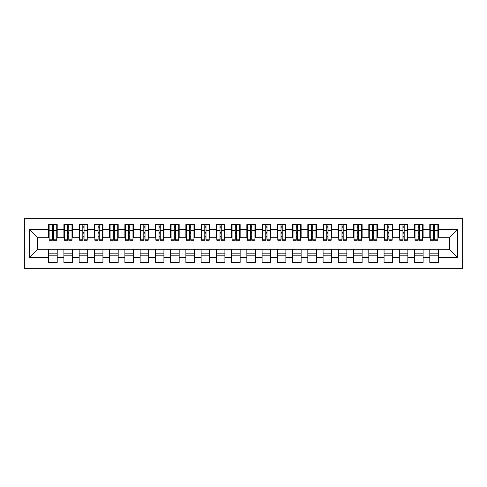 <?xml version="1.0" encoding="UTF-8"?>
<svg xmlns="http://www.w3.org/2000/svg" width="487" height="487" viewBox="0 0 487 487"><rect width="100%" height="100%" fill="white"/><g stroke="black" fill="none" stroke-linecap="round" stroke-linejoin="round"><path stroke-width="0.73" d="M24.35 268.654L462.65 268.654L462.65 218.346L24.35 218.346L24.35 268.654M433.454 233.821L434.678 233.821L433.454 233.821M438.337 253.179L429.796 253.179M429.796 255.164L438.337 255.164M418.211 233.821L419.429 233.821L418.211 233.821M423.087 253.179L414.553 253.179M414.553 255.164L423.087 255.164M402.962 233.821L404.186 233.821L402.962 233.821M407.844 253.179L399.303 253.179M399.303 255.164L407.844 255.164M387.719 233.821L388.936 233.821L387.719 233.821M392.601 253.179L384.06 253.179M384.06 255.164L392.601 255.164M372.476 233.821L373.693 233.821L372.476 233.821M377.352 253.179L368.817 253.179M368.817 255.164L377.352 255.164M357.227 233.821L358.45 233.821L357.227 233.821M362.109 253.179L353.568 253.179M353.568 255.164L362.109 255.164M341.984 233.821L343.201 233.821L341.984 233.821M346.86 253.179L338.325 253.179M338.325 255.164L346.86 255.164M326.74 233.821L327.958 233.821L326.74 233.821M331.617 253.179L323.082 253.179M323.082 255.164L331.617 255.164M311.491 233.821L312.715 233.821L311.491 233.821M316.373 253.179L307.833 253.179M307.833 255.164L316.373 255.164M296.248 233.821L297.466 233.821L296.248 233.821M301.124 253.179L292.59 253.179M292.59 255.164L301.124 255.164M281.005 233.821L282.223 233.821L281.005 233.821M285.881 253.179L277.346 253.179M277.346 255.164L285.881 255.164M265.756 233.821L266.979 233.821L265.756 233.821M270.638 253.179L262.097 253.179M262.097 255.164L270.638 255.164M250.513 233.821L251.73 233.821L250.513 233.821M255.389 253.179L246.854 253.179M246.854 255.164L255.389 255.164M235.27 233.821L236.487 233.821L235.27 233.821M240.146 253.179L231.611 253.179M231.611 255.164L240.146 255.164M220.021 233.821L221.244 233.821L220.021 233.821M224.903 253.179L216.362 253.179M216.362 255.164L224.903 255.164M204.777 233.821L205.995 233.821L204.777 233.821M209.653 253.179L201.119 253.179M201.119 255.164L209.653 255.164M189.534 233.821L190.752 233.821L189.534 233.821M194.41 253.179L185.876 253.179M185.876 255.164L194.41 255.164M174.285 233.821L175.509 233.821L174.285 233.821M179.167 253.179L170.627 253.179M170.627 255.164L179.167 255.164M159.042 233.821L160.26 233.821L159.042 233.821M163.918 253.179L155.383 253.179M155.383 255.164L163.918 255.164M143.799 233.821L145.016 233.821L143.799 233.821M148.675 253.179L140.14 253.179M140.14 255.164L148.675 255.164M128.55 233.821L129.773 233.821L128.55 233.821M133.432 253.179L124.891 253.179M124.891 255.164L133.432 255.164M113.307 233.821L114.524 233.821L113.307 233.821M118.183 253.179L109.648 253.179M109.648 255.164L118.183 255.164M98.064 233.821L99.281 233.821L98.064 233.821M102.94 253.179L94.399 253.179M94.399 255.164L102.94 255.164M82.814 233.821L84.038 233.821L82.814 233.821M87.697 253.179L79.156 253.179M79.156 255.164L87.697 255.164M67.571 233.821L68.789 233.821L67.571 233.821M72.447 253.179L63.913 253.179M63.913 255.164L72.447 255.164M49.126 237.705L37.688 237.705L29.305 229.322L29.305 257.678L48.663 257.678L48.663 262.402L57.204 262.402L57.204 257.678L63.913 257.678L63.913 262.402L72.447 262.402L72.447 257.678L79.156 257.678L79.156 262.402L87.697 262.402L87.697 257.678L94.399 257.678L94.399 262.402L102.94 262.402L102.94 257.678L109.648 257.678L109.648 262.402L118.183 262.402L118.183 257.678L124.891 257.678L124.891 262.402L133.432 262.402L133.432 257.678L140.14 257.678L140.14 262.402L148.675 262.402L148.675 257.678L155.383 257.678L155.383 262.402L163.918 262.402L163.918 257.678L170.627 257.678L170.627 262.402L179.167 262.402L179.167 257.678L185.876 257.678L185.876 262.402L194.41 262.402L194.41 257.678L201.119 257.678L201.119 262.402L209.653 262.402L209.653 257.678L216.362 257.678L216.362 262.402L224.903 262.402L224.903 257.678L231.611 257.678L231.611 262.402L240.146 262.402L240.146 257.678L246.854 257.678L246.854 262.402L255.389 262.402L255.389 257.678L262.097 257.678L262.097 262.402L270.638 262.402L270.638 257.678L277.346 257.678L277.346 262.402L285.881 262.402L285.881 257.678L292.59 257.678L292.59 262.402L301.124 262.402L301.124 257.678L307.833 257.678L307.833 262.402L316.373 262.402L316.373 257.678L323.082 257.678L323.082 262.402L331.617 262.402L331.617 257.678L338.325 257.678L338.325 262.402L346.86 262.402L346.86 257.678L353.568 257.678L353.568 262.402L362.109 262.402L362.109 257.678L368.817 257.678L368.817 262.402L377.352 262.402L377.352 257.678L384.06 257.678L384.06 262.402L392.601 262.402L392.601 257.678L399.303 257.678L399.303 262.402L407.844 262.402L407.844 257.678L414.553 257.678L414.553 262.402L423.087 262.402L423.087 257.678L429.796 257.678L429.796 262.402L438.337 262.402L438.337 249.295L449.312 249.295L449.312 237.705L437.874 237.705M29.305 229.322L48.663 229.322L48.663 237.705M449.312 237.705L457.695 229.322L438.337 229.322L438.337 224.598L429.796 224.598L429.796 229.322L423.087 229.322L423.087 224.598L414.553 224.598L414.553 229.322L407.844 229.322L407.844 224.598L399.303 224.598L399.303 229.322L392.601 229.322L392.601 224.598L384.06 224.598L384.06 229.322L377.352 229.322L377.352 224.598L368.817 224.598L368.817 229.322L362.109 229.322L362.109 224.598L353.568 224.598L353.568 229.322L346.86 229.322L346.86 224.598L338.325 224.598L338.325 229.322L331.617 229.322L331.617 224.598L323.082 224.598L323.082 229.322L316.373 229.322L316.373 224.598L307.833 224.598L307.833 229.322L301.124 229.322L301.124 224.598L292.59 224.598L292.59 229.322L285.881 229.322L285.881 224.598L277.346 224.598L277.346 229.322L270.638 229.322L270.638 224.598L262.097 224.598L262.097 229.322L255.389 229.322L255.389 224.598L246.854 224.598L246.854 229.322L240.146 229.322L240.146 224.598L231.611 224.598L231.611 229.322L224.903 229.322L224.903 224.598L216.362 224.598L216.362 229.322L209.653 229.322L209.653 224.598L201.119 224.598L201.119 229.322L194.41 229.322L194.41 224.598L185.876 224.598L185.876 229.322L179.167 229.322L179.167 224.598L170.627 224.598L170.627 229.322L163.918 229.322L163.918 224.598L155.383 224.598L155.383 229.322L148.675 229.322L148.675 224.598L140.14 224.598L140.14 229.322L133.432 229.322L133.432 224.598L124.891 224.598L124.891 229.322L118.183 229.322L118.183 224.598L109.648 224.598L109.648 229.322L102.94 229.322L102.94 224.598L94.399 224.598L94.399 229.322L87.697 229.322L87.697 224.598L79.156 224.598L79.156 229.322L72.447 229.322L72.447 224.598L63.913 224.598L63.913 229.322L57.204 229.322L57.204 224.598L48.663 224.598L48.663 229.322M457.695 229.322L457.695 257.678L438.337 257.678M423.087 257.678L423.087 249.295L438.337 249.295M429.796 257.678L429.796 249.295M438.337 229.322L438.337 237.705M407.844 257.678L407.844 249.295L423.087 249.295M414.553 257.678L414.553 249.295M429.796 229.322L429.796 237.705L422.631 237.705M423.087 229.322L423.087 237.705M392.601 257.678L392.601 249.295L407.844 249.295M399.303 257.678L399.303 249.295M414.553 229.322L414.553 237.705L407.388 237.705M407.844 229.322L407.844 237.705M377.352 257.678L377.352 249.295L392.601 249.295M384.06 257.678L384.06 249.295M399.303 229.322L399.303 237.705L392.138 237.705M392.601 229.322L392.601 237.705M362.109 257.678L362.109 249.295L377.352 249.295M368.817 257.678L368.817 249.295M384.06 229.322L384.06 237.705L376.895 237.705M377.352 229.322L377.352 237.705M346.86 257.678L346.86 249.295L362.109 249.295M353.568 257.678L353.568 249.295M368.817 229.322L368.817 237.705L361.652 237.705M362.109 229.322L362.109 237.705M331.617 257.678L331.617 249.295L346.86 249.295M338.325 257.678L338.325 249.295M353.568 229.322L353.568 237.705L346.403 237.705M346.86 229.322L346.86 237.705M316.373 257.678L316.373 249.295L331.617 249.295M323.082 257.678L323.082 249.295M338.325 229.322L338.325 237.705L331.16 237.705M331.617 229.322L331.617 237.705M301.124 257.678L301.124 249.295L316.373 249.295M307.833 257.678L307.833 249.295M323.082 229.322L323.082 237.705L315.917 237.705M316.373 229.322L316.373 237.705M285.881 257.678L285.881 249.295L301.124 249.295M292.59 257.678L292.59 249.295M307.833 229.322L307.833 237.705L300.668 237.705M301.124 229.322L301.124 237.705M270.638 257.678L270.638 249.295L285.881 249.295M277.346 257.678L277.346 249.295M292.59 229.322L292.59 237.705L285.425 237.705M285.881 229.322L285.881 237.705M255.389 257.678L255.389 249.295L270.638 249.295M262.097 257.678L262.097 249.295M277.346 229.322L277.346 237.705L270.182 237.705M270.638 229.322L270.638 237.705M240.146 257.678L240.146 249.295L255.389 249.295M246.854 257.678L246.854 249.295M262.097 229.322L262.097 237.705L254.932 237.705M255.389 229.322L255.389 237.705M224.903 257.678L224.903 249.295L240.146 249.295M231.611 257.678L231.611 249.295M246.854 229.322L246.854 237.705L239.689 237.705M240.146 229.322L240.146 237.705M209.653 257.678L209.653 249.295L224.903 249.295M216.362 257.678L216.362 249.295M231.611 229.322L231.611 237.705L224.446 237.705M224.903 229.322L224.903 237.705M194.41 257.678L194.41 249.295L209.653 249.295M201.119 257.678L201.119 249.295M216.362 229.322L216.362 237.705L209.197 237.705M209.653 229.322L209.653 237.705M179.167 257.678L179.167 249.295L194.41 249.295M185.876 257.678L185.876 249.295M201.119 229.322L201.119 237.705L193.954 237.705M194.41 229.322L194.41 237.705M163.918 257.678L163.918 249.295L179.167 249.295M170.627 257.678L170.627 249.295M185.876 229.322L185.876 237.705L178.711 237.705M179.167 229.322L179.167 237.705M148.675 257.678L148.675 249.295L163.918 249.295M155.383 257.678L155.383 249.295M170.627 229.322L170.627 237.705L163.462 237.705M163.918 229.322L163.918 237.705M133.432 257.678L133.432 249.295L148.675 249.295M140.14 257.678L140.14 249.295M155.383 229.322L155.383 237.705L148.218 237.705M148.675 229.322L148.675 237.705M118.183 257.678L118.183 249.295L133.432 249.295M124.891 257.678L124.891 249.295M140.14 229.322L140.14 237.705L132.969 237.705M133.432 229.322L133.432 237.705M102.94 257.678L102.94 249.295L118.183 249.295M109.648 257.678L109.648 249.295M124.891 229.322L124.891 237.705L117.726 237.705M118.183 229.322L118.183 237.705M87.697 257.678L87.697 249.295L102.94 249.295M94.399 257.678L94.399 249.295M109.648 229.322L109.648 237.705L102.483 237.705M102.94 229.322L102.94 237.705M72.447 257.678L72.447 249.295L87.697 249.295M79.156 257.678L79.156 249.295M94.399 229.322L94.399 237.705L87.234 237.705M87.697 229.322L87.697 237.705M57.204 257.678L57.204 249.295L72.447 249.295M63.913 257.678L63.913 249.295M79.156 229.322L79.156 237.705L71.991 237.705M72.447 229.322L72.447 237.705M52.322 233.821L53.546 233.821L52.322 233.821M57.204 253.179L48.663 253.179M48.663 255.164L57.204 255.164M29.305 257.678L37.688 249.295L57.204 249.295M48.663 257.678L48.663 249.295M63.913 229.322L63.913 237.705L56.748 237.705M57.204 229.322L57.204 237.705M37.688 237.705L37.688 249.295M430.252 237.705L429.796 237.705M415.009 237.705L414.553 237.705M399.766 237.705L399.303 237.705M384.517 237.705L384.06 237.705M369.274 237.705L368.817 237.705M354.031 237.705L353.568 237.705M338.782 237.705L338.325 237.705M323.538 237.705L323.082 237.705M308.289 237.705L307.833 237.705M293.046 237.705L292.59 237.705M277.803 237.705L277.346 237.705M262.554 237.705L262.097 237.705M247.311 237.705L246.854 237.705M232.068 237.705L231.611 237.705M216.818 237.705L216.362 237.705M201.575 237.705L201.119 237.705M186.332 237.705L185.876 237.705M171.083 237.705L170.627 237.705M155.84 237.705L155.383 237.705M140.597 237.705L140.14 237.705M125.348 237.705L124.891 237.705M110.105 237.705L109.648 237.705M94.862 237.705L94.399 237.705M79.612 237.705L79.156 237.705M64.369 237.705L63.913 237.705M457.695 257.678L449.312 249.295M49.126 224.75L56.748 224.75L49.126 224.75L49.126 240.225L52.322 240.225L52.322 224.805L56.748 224.83L56.748 240.225L53.546 240.225L53.546 224.83M52.322 226.79L53.546 226.79M52.322 238.94L53.546 238.94M53.546 237.029L52.322 237.029M52.322 236.28L53.546 236.28M57.204 231.836L56.748 231.836M57.204 233.821L56.748 233.821M49.126 231.836L48.663 231.836M49.126 233.821L48.663 233.821M64.369 224.75L71.991 224.75L64.369 224.75L64.369 240.225L67.571 240.225L67.571 224.805L71.991 224.83L71.991 240.225L68.789 240.225L68.789 224.83M67.571 226.79L68.789 226.79M67.571 238.94L68.789 238.94M68.789 237.029L67.571 237.029M67.571 236.28L68.789 236.28M72.447 231.836L71.991 231.836M72.447 233.821L71.991 233.821M64.369 231.836L63.913 231.836M64.369 233.821L63.913 233.821M79.612 224.75L87.234 224.75L79.612 224.75L79.612 240.225L82.814 240.225L82.814 224.805L87.234 224.83L87.234 240.225L84.038 240.225L84.038 224.83M82.814 226.79L84.038 226.79M82.814 238.94L84.038 238.94M84.038 237.029L82.814 237.029M82.814 236.28L84.038 236.28M87.697 231.836L87.234 231.836M87.697 233.821L87.234 233.821M79.612 231.836L79.156 231.836M79.612 233.821L79.156 233.821M94.862 224.75L102.483 224.75L94.862 224.75L94.862 240.225L98.064 240.225L98.064 224.805L102.483 224.83L102.483 240.225L99.281 240.225L99.281 224.83M98.064 226.79L99.281 226.79M98.064 238.94L99.281 238.94M99.281 237.029L98.064 237.029M98.064 236.28L99.281 236.28M102.94 231.836L102.483 231.836M102.94 233.821L102.483 233.821M94.862 231.836L94.399 231.836M94.862 233.821L94.399 233.821M110.105 224.75L117.726 224.75L110.105 224.75L110.105 240.225L113.307 240.225L113.307 224.805L117.726 224.83L117.726 240.225L114.524 240.225L114.524 224.83M113.307 226.79L114.524 226.79M113.307 238.94L114.524 238.94M114.524 237.029L113.307 237.029M113.307 236.28L114.524 236.28M118.183 231.836L117.726 231.836M118.183 233.821L117.726 233.821M110.105 231.836L109.648 231.836M110.105 233.821L109.648 233.821M125.348 224.75L132.969 224.75L125.348 224.75L125.348 240.225L128.55 240.225L128.55 224.805L132.969 224.83L132.969 240.225L129.773 240.225L129.773 224.83M128.55 226.79L129.773 226.79M128.55 238.94L129.773 238.94M129.773 237.029L128.55 237.029M128.55 236.28L129.773 236.28M133.432 231.836L132.969 231.836M133.432 233.821L132.969 233.821M125.348 231.836L124.891 231.836M125.348 233.821L124.891 233.821M140.597 224.75L148.218 224.75L140.597 224.75L140.597 240.225L143.799 240.225L143.799 224.805L148.218 224.83L148.218 240.225L145.016 240.225L145.016 224.83M143.799 226.79L145.016 226.79M143.799 238.94L145.016 238.94M145.016 237.029L143.799 237.029M143.799 236.28L145.016 236.28M148.675 231.836L148.218 231.836M148.675 233.821L148.218 233.821M140.597 231.836L140.14 231.836M140.597 233.821L140.14 233.821M155.84 224.75L163.462 224.75L155.84 224.75L155.84 240.225L159.042 240.225L159.042 224.805L163.462 224.83L163.462 240.225L160.26 240.225L160.26 224.83M159.042 226.79L160.26 226.79M159.042 238.94L160.26 238.94M160.26 237.029L159.042 237.029M159.042 236.28L160.26 236.28M163.918 231.836L163.462 231.836M163.918 233.821L163.462 233.821M155.84 231.836L155.383 231.836M155.84 233.821L155.383 233.821M171.083 224.75L178.711 224.75L171.083 224.75L171.083 240.225L174.285 240.225L174.285 224.805L178.711 224.83L178.711 240.225L175.509 240.225L175.509 224.83M174.285 226.79L175.509 226.79M174.285 238.94L175.509 238.94M175.509 237.029L174.285 237.029M174.285 236.28L175.509 236.28M179.167 231.836L178.711 231.836M179.167 233.821L178.711 233.821M171.083 231.836L170.627 231.836M171.083 233.821L170.627 233.821M186.332 224.75L193.954 224.75L186.332 224.75L186.332 240.225L189.534 240.225L189.534 224.805L193.954 224.83L193.954 240.225L190.752 240.225L190.752 224.83M189.534 226.79L190.752 226.79M189.534 238.94L190.752 238.94M190.752 237.029L189.534 237.029M189.534 236.28L190.752 236.28M194.41 231.836L193.954 231.836M194.41 233.821L193.954 233.821M186.332 231.836L185.876 231.836M186.332 233.821L185.876 233.821M201.575 224.75L209.197 224.75L201.575 224.75L201.575 240.225L204.777 240.225L204.777 224.805L209.197 224.83L209.197 240.225L205.995 240.225L205.995 224.83M204.777 226.79L205.995 226.79M204.777 238.94L205.995 238.94M205.995 237.029L204.777 237.029M204.777 236.28L205.995 236.28M209.653 231.836L209.197 231.836M209.653 233.821L209.197 233.821M201.575 231.836L201.119 231.836M201.575 233.821L201.119 233.821M216.818 224.75L224.446 224.75L216.818 224.75L216.818 240.225L220.021 240.225L220.021 224.805L224.446 224.83L224.446 240.225L221.244 240.225L221.244 224.83M220.021 226.79L221.244 226.79M220.021 238.94L221.244 238.94M221.244 237.029L220.021 237.029M220.021 236.28L221.244 236.28M224.903 231.836L224.446 231.836M224.903 233.821L224.446 233.821M216.818 231.836L216.362 231.836M216.818 233.821L216.362 233.821M232.068 224.75L239.689 224.75L232.068 224.75L232.068 240.225L235.27 240.225L235.27 224.805L239.689 224.83L239.689 240.225L236.487 240.225L236.487 224.83M235.27 226.79L236.487 226.79M235.27 238.94L236.487 238.94M236.487 237.029L235.27 237.029M235.27 236.28L236.487 236.28M240.146 231.836L239.689 231.836M240.146 233.821L239.689 233.821M232.068 231.836L231.611 231.836M232.068 233.821L231.611 233.821M247.311 224.75L254.932 224.75L247.311 224.75L247.311 240.225L250.513 240.225L250.513 224.805L254.932 224.83L254.932 240.225L251.73 240.225L251.73 224.83M250.513 226.79L251.73 226.79M250.513 238.94L251.73 238.94M251.73 237.029L250.513 237.029M250.513 236.28L251.73 236.28M255.389 231.836L254.932 231.836M255.389 233.821L254.932 233.821M247.311 231.836L246.854 231.836M247.311 233.821L246.854 233.821M262.554 224.75L270.182 224.75L262.554 224.75L262.554 240.225L265.756 240.225L265.756 224.805L270.182 224.83L270.182 240.225L266.979 240.225L266.979 224.83M265.756 226.79L266.979 226.79M265.756 238.94L266.979 238.94M266.979 237.029L265.756 237.029M265.756 236.28L266.979 236.28M270.638 231.836L270.182 231.836M270.638 233.821L270.182 233.821M262.554 231.836L262.097 231.836M262.554 233.821L262.097 233.821M277.803 224.75L285.425 224.75L277.803 224.75L277.803 240.225L281.005 240.225L281.005 224.805L285.425 224.83L285.425 240.225L282.223 240.225L282.223 224.83M281.005 226.79L282.223 226.79M281.005 238.94L282.223 238.94M282.223 237.029L281.005 237.029M281.005 236.28L282.223 236.28M285.881 231.836L285.425 231.836M285.881 233.821L285.425 233.821M277.803 231.836L277.346 231.836M277.803 233.821L277.346 233.821M293.046 224.75L300.668 224.75L293.046 224.75L293.046 240.225L296.248 240.225L296.248 224.805L300.668 224.83L300.668 240.225L297.466 240.225L297.466 224.83M296.248 226.79L297.466 226.79M296.248 238.94L297.466 238.94M297.466 237.029L296.248 237.029M296.248 236.28L297.466 236.28M301.124 231.836L300.668 231.836M301.124 233.821L300.668 233.821M293.046 231.836L292.59 231.836M293.046 233.821L292.59 233.821M308.289 224.75L315.917 224.75L308.289 224.75L308.289 240.225L311.491 240.225L311.491 224.805L315.917 224.83L315.917 240.225L312.715 240.225L312.715 224.83M311.491 226.79L312.715 226.79M311.491 238.94L312.715 238.94M312.715 237.029L311.491 237.029M311.491 236.28L312.715 236.28M316.373 231.836L315.917 231.836M316.373 233.821L315.917 233.821M308.289 231.836L307.833 231.836M308.289 233.821L307.833 233.821M323.538 224.75L331.16 224.75L323.538 224.75L323.538 240.225L326.74 240.225L326.74 224.805L331.16 224.83L331.16 240.225L327.958 240.225L327.958 224.83M326.74 226.79L327.958 226.79M326.74 238.94L327.958 238.94M327.958 237.029L326.74 237.029M326.74 236.28L327.958 236.28M331.617 231.836L331.16 231.836M331.617 233.821L331.16 233.821M323.538 231.836L323.082 231.836M323.538 233.821L323.082 233.821M338.782 224.75L346.403 224.75L338.782 224.75L338.782 240.225L341.984 240.225L341.984 224.805L346.403 224.83L346.403 240.225L343.201 240.225L343.201 224.83M341.984 226.79L343.201 226.79M341.984 238.94L343.201 238.94M343.201 237.029L341.984 237.029M341.984 236.28L343.201 236.28M346.86 231.836L346.403 231.836M346.86 233.821L346.403 233.821M338.782 231.836L338.325 231.836M338.782 233.821L338.325 233.821M354.031 224.75L361.652 224.75L354.031 224.75L354.031 240.225L357.227 240.225L357.227 224.805L361.652 224.83L361.652 240.225L358.45 240.225L358.45 224.83M357.227 226.79L358.45 226.79M357.227 238.94L358.45 238.94M358.45 237.029L357.227 237.029M357.227 236.28L358.45 236.28M362.109 231.836L361.652 231.836M362.109 233.821L361.652 233.821M354.031 231.836L353.568 231.836M354.031 233.821L353.568 233.821M369.274 224.75L376.895 224.75L369.274 224.75L369.274 240.225L372.476 240.225L372.476 224.805L376.895 224.83L376.895 240.225L373.693 240.225L373.693 224.83M372.476 226.79L373.693 226.79M372.476 238.94L373.693 238.94M373.693 237.029L372.476 237.029M372.476 236.28L373.693 236.28M377.352 231.836L376.895 231.836M377.352 233.821L376.895 233.821M369.274 231.836L368.817 231.836M369.274 233.821L368.817 233.821M384.517 224.75L392.138 224.75L384.517 224.75L384.517 240.225L387.719 240.225L387.719 224.805L392.138 224.83L392.138 240.225L388.936 240.225L388.936 224.83M387.719 226.79L388.936 226.79M387.719 238.94L388.936 238.94M388.936 237.029L387.719 237.029M387.719 236.28L388.936 236.28M392.601 231.836L392.138 231.836M392.601 233.821L392.138 233.821M384.517 231.836L384.06 231.836M384.517 233.821L384.06 233.821M399.766 224.75L407.388 224.75L399.766 224.75L399.766 240.225L402.962 240.225L402.962 224.805L407.388 224.83L407.388 240.225L404.186 240.225L404.186 224.83M402.962 226.79L404.186 226.79M402.962 238.94L404.186 238.94M404.186 237.029L402.962 237.029M402.962 236.28L404.186 236.28M407.844 231.836L407.388 231.836M407.844 233.821L407.388 233.821M399.766 231.836L399.303 231.836M399.766 233.821L399.303 233.821M415.009 224.75L422.631 224.75L415.009 224.75L415.009 240.225L418.211 240.225L418.211 224.805L422.631 224.83L422.631 240.225L419.429 240.225L419.429 224.83M418.211 226.79L419.429 226.79M418.211 238.94L419.429 238.94M419.429 237.029L418.211 237.029M418.211 236.28L419.429 236.28M423.087 231.836L422.631 231.836M423.087 233.821L422.631 233.821M415.009 231.836L414.553 231.836M415.009 233.821L414.553 233.821M430.252 224.75L437.874 224.75L430.252 224.75L430.252 240.225L433.454 240.225L433.454 224.805L437.874 224.83L437.874 240.225L434.678 240.225L434.678 224.83M433.454 226.79L434.678 226.79M433.454 238.94L434.678 238.94M434.678 237.029L433.454 237.029M433.454 236.28L434.678 236.28M438.337 231.836L437.874 231.836M438.337 233.821L437.874 233.821M430.252 231.836L429.796 231.836M430.252 233.821L429.796 233.821M49.126 224.83L52.322 224.83M53.546 239.178L56.748 239.178M53.546 230.595L56.748 230.595M49.126 239.178L52.322 239.178M49.126 230.595L52.322 230.595M52.322 232.658L53.546 232.658M52.322 227.192L53.546 227.192M64.369 224.83L67.571 224.83M68.789 239.178L71.991 239.178M68.789 230.595L71.991 230.595M64.369 239.178L67.571 239.178M64.369 230.595L67.571 230.595M67.571 232.658L68.789 232.658M67.571 227.192L68.789 227.192M79.612 224.83L82.814 224.83M84.038 239.178L87.234 239.178M84.038 230.595L87.234 230.595M79.612 239.178L82.814 239.178M79.612 230.595L82.814 230.595M82.814 232.658L84.038 232.658M82.814 227.192L84.038 227.192M94.862 224.83L98.064 224.83M99.281 239.178L102.483 239.178M99.281 230.595L102.483 230.595M94.862 239.178L98.064 239.178M94.862 230.595L98.064 230.595M98.064 232.658L99.281 232.658M98.064 227.192L99.281 227.192M110.105 224.83L113.307 224.83M114.524 239.178L117.726 239.178M114.524 230.595L117.726 230.595M110.105 239.178L113.307 239.178M110.105 230.595L113.307 230.595M113.307 232.658L114.524 232.658M113.307 227.192L114.524 227.192M125.348 224.83L128.55 224.83M129.773 239.178L132.969 239.178M129.773 230.595L132.969 230.595M125.348 239.178L128.55 239.178M125.348 230.595L128.55 230.595M128.55 232.658L129.773 232.658M128.55 227.192L129.773 227.192M140.597 224.83L143.799 224.83M145.016 239.178L148.218 239.178M145.016 230.595L148.218 230.595M140.597 239.178L143.799 239.178M140.597 230.595L143.799 230.595M143.799 232.658L145.016 232.658M143.799 227.192L145.016 227.192M155.84 224.83L159.042 224.83M160.26 239.178L163.462 239.178M160.26 230.595L163.462 230.595M155.84 239.178L159.042 239.178M155.84 230.595L159.042 230.595M159.042 232.658L160.26 232.658M159.042 227.192L160.26 227.192M171.083 224.83L174.285 224.83M175.509 239.178L178.711 239.178M175.509 230.595L178.711 230.595M171.083 239.178L174.285 239.178M171.083 230.595L174.285 230.595M174.285 232.658L175.509 232.658M174.285 227.192L175.509 227.192M186.332 224.83L189.534 224.83M190.752 239.178L193.954 239.178M190.752 230.595L193.954 230.595M186.332 239.178L189.534 239.178M186.332 230.595L189.534 230.595M189.534 232.658L190.752 232.658M189.534 227.192L190.752 227.192M201.575 224.83L204.777 224.83M205.995 239.178L209.197 239.178M205.995 230.595L209.197 230.595M201.575 239.178L204.777 239.178M201.575 230.595L204.777 230.595M204.777 232.658L205.995 232.658M204.777 227.192L205.995 227.192M216.818 224.83L220.021 224.83M221.244 239.178L224.446 239.178M221.244 230.595L224.446 230.595M216.818 239.178L220.021 239.178M216.818 230.595L220.021 230.595M220.021 232.658L221.244 232.658M220.021 227.192L221.244 227.192M232.068 224.83L235.27 224.83M236.487 239.178L239.689 239.178M236.487 230.595L239.689 230.595M232.068 239.178L235.27 239.178M232.068 230.595L235.27 230.595M235.27 232.658L236.487 232.658M235.27 227.192L236.487 227.192M247.311 224.83L250.513 224.83M251.73 239.178L254.932 239.178M251.73 230.595L254.932 230.595M247.311 239.178L250.513 239.178M247.311 230.595L250.513 230.595M250.513 232.658L251.73 232.658M250.513 227.192L251.73 227.192M262.554 224.83L265.756 224.83M266.979 239.178L270.182 239.178M266.979 230.595L270.182 230.595M262.554 239.178L265.756 239.178M262.554 230.595L265.756 230.595M265.756 232.658L266.979 232.658M265.756 227.192L266.979 227.192M277.803 224.83L281.005 224.83M282.223 239.178L285.425 239.178M282.223 230.595L285.425 230.595M277.803 239.178L281.005 239.178M277.803 230.595L281.005 230.595M281.005 232.658L282.223 232.658M281.005 227.192L282.223 227.192M293.046 224.83L296.248 224.83M297.466 239.178L300.668 239.178M297.466 230.595L300.668 230.595M293.046 239.178L296.248 239.178M293.046 230.595L296.248 230.595M296.248 232.658L297.466 232.658M296.248 227.192L297.466 227.192M308.289 224.83L311.491 224.83M312.715 239.178L315.917 239.178M312.715 230.595L315.917 230.595M308.289 239.178L311.491 239.178M308.289 230.595L311.491 230.595M311.491 232.658L312.715 232.658M311.491 227.192L312.715 227.192M323.538 224.83L326.74 224.83M327.958 239.178L331.16 239.178M327.958 230.595L331.16 230.595M323.538 239.178L326.74 239.178M323.538 230.595L326.74 230.595M326.74 232.658L327.958 232.658M326.74 227.192L327.958 227.192M338.782 224.83L341.984 224.83M343.201 239.178L346.403 239.178M343.201 230.595L346.403 230.595M338.782 239.178L341.984 239.178M338.782 230.595L341.984 230.595M341.984 232.658L343.201 232.658M341.984 227.192L343.201 227.192M354.031 224.83L357.227 224.83M358.45 239.178L361.652 239.178M358.45 230.595L361.652 230.595M354.031 239.178L357.227 239.178M354.031 230.595L357.227 230.595M357.227 232.658L358.45 232.658M357.227 227.192L358.45 227.192M369.274 224.83L372.476 224.83M373.693 239.178L376.895 239.178M373.693 230.595L376.895 230.595M369.274 239.178L372.476 239.178M369.274 230.595L372.476 230.595M372.476 232.658L373.693 232.658M372.476 227.192L373.693 227.192M384.517 224.83L387.719 224.83M388.936 239.178L392.138 239.178M388.936 230.595L392.138 230.595M384.517 239.178L387.719 239.178M384.517 230.595L387.719 230.595M387.719 232.658L388.936 232.658M387.719 227.192L388.936 227.192M399.766 224.83L402.962 224.83M404.186 239.178L407.388 239.178M404.186 230.595L407.388 230.595M399.766 239.178L402.962 239.178M399.766 230.595L402.962 230.595M402.962 232.658L404.186 232.658M402.962 227.192L404.186 227.192M415.009 224.83L418.211 224.83M419.429 239.178L422.631 239.178M419.429 230.595L422.631 230.595M415.009 239.178L418.211 239.178M415.009 230.595L418.211 230.595M418.211 232.658L419.429 232.658M418.211 227.192L419.429 227.192M430.252 224.83L433.454 224.83M434.678 239.178L437.874 239.178M434.678 230.595L437.874 230.595M430.252 239.178L433.454 239.178M430.252 230.595L433.454 230.595M433.454 232.658L434.678 232.658M433.454 227.192L434.678 227.192"/></g></svg>

